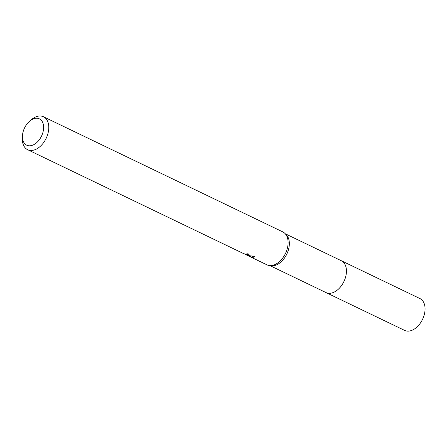 <?xml version="1.0" encoding="UTF-8"?>
<svg xmlns="http://www.w3.org/2000/svg" width="447" height="447" viewBox="0 0 447 447"><rect width="100%" height="100%" fill="white"/><g stroke="black" fill="none" stroke-linecap="round" stroke-linejoin="round"><path stroke-width="0.67" d="M285.292 233.781L341.296 260.724A17.662 11.376 115.7 0 1 344.671 279.8A17.662 11.376 115.7 0 1 328.4 293.254A17.662 11.376 115.7 0 1 325.98 292.562A17.673 11.387 115.7 0 1 325.606 292.377M341.033 260.601A17.668 11.382 115.7 0 1 344.766 279.587A17.668 11.382 115.7 0 1 328.405 293.26A17.668 11.382 115.7 0 1 325.718 292.433M29.306 121.472A14.617 9.415 115.7 0 1 37.369 118.271A14.617 9.415 115.7 0 1 42.7 133.128A14.617 9.415 115.7 0 1 28.703 145.761A14.617 9.415 115.7 0 1 22.473 135.687A14.617 9.415 115.7 0 1 29.306 121.472L30.893 120.053A18.271 11.767 115.7 0 1 40.973 116.047A18.271 11.767 115.7 0 1 43.476 116.762L282.789 231.898A18.271 11.767 115.7 0 1 284.845 233.345L286.192 234.653A17.662 11.376 115.7 0 1 286.829 254.047A17.662 11.376 115.7 0 1 271.307 265.786A17.662 11.376 115.7 0 1 271.217 265.775A17.662 11.376 115.7 0 1 271.128 265.758M284.845 233.345A18.271 11.767 115.7 0 1 285.504 253.404A18.271 11.767 115.7 0 1 269.446 265.546A18.271 11.767 115.7 0 1 269.357 265.535A18.271 11.767 115.7 0 1 266.943 264.831L248.739 256.07M43.476 116.762A18.271 11.767 115.7 0 1 46.963 136.491A18.271 11.767 115.7 0 1 30.139 150.41A18.271 11.767 115.7 0 1 27.63 149.695L242.911 253.265L246.755 254.773L247.532 254.65L246.699 253.896A18.271 11.767 -64.3 0 0 248.068 253.717L249.409 255.103L248.454 255.449L246.766 255.036L249.052 255.734L254.729 256.26L254.729 256.801L252.739 257.511L245.71 254.611L249.253 256.321M27.63 149.695A18.271 11.767 115.7 0 1 22.35 137.81L22.473 135.687M245.727 254.555L245.085 254.248M247.716 254.08L249.013 254.309M252.443 256.243L254.404 256.271M252.237 256.232L251.885 257.343M340.921 260.545A17.673 11.387 115.7 0 1 341.307 260.718L419.923 298.551A17.662 11.376 115.7 0 1 423.94 315.811A17.662 11.376 115.7 0 1 404.608 330.389L269.977 265.619M341.307 260.718A17.673 11.387 115.7 0 1 345.33 277.989A17.673 11.387 115.7 0 1 325.98 292.573M271.217 265.775L269.357 265.535M247.532 254.65L247.817 253.762"/></g></svg>
